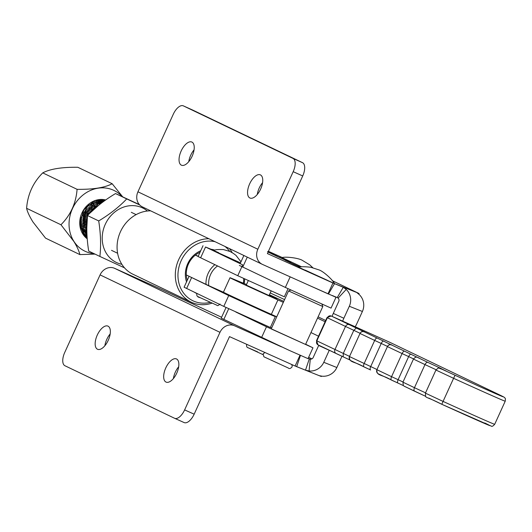 <?xml version="1.0" encoding="UTF-8"?>
<svg xmlns="http://www.w3.org/2000/svg" width="532" height="532" viewBox="0 0 532 532"><rect width="100%" height="100%" fill="white"/><g stroke="black" fill="none" stroke-linecap="round" stroke-linejoin="round"><path stroke-width="0.8" d="M150.636 210.832A33.716 29.606 115.6 0 0 130.367 218.572A33.716 29.606 115.6 0 0 132.914 274.226L191.148 302.129A33.716 29.606 -64.4 0 1 188.607 246.469A33.716 29.606 -64.4 0 1 208.87 238.735M215.061 241.701A31.734 27.864 115.6 0 0 190.469 248.364A31.734 27.864 115.6 0 0 179.829 286.083A31.734 27.864 115.6 0 0 210.326 302.342M212.062 303.127A33.716 29.606 -64.4 0 1 191.148 302.129M186.539 281.874A23.521 20.655 -64.4 0 1 194.632 254.515A23.521 20.655 -64.4 0 1 200.717 250.772M211.41 249.309A23.521 20.655 -64.4 0 1 214.615 250.06M200.012 252.308A21.539 18.913 115.6 0 0 194.785 255.593A21.539 18.913 115.6 0 0 187.257 280.291M196.9 293.571A23.521 20.655 -64.4 0 1 194.632 292.367M229.678 251.357A31.734 27.864 115.6 0 0 224.976 246.449M229.452 248.597A33.716 29.606 -64.4 0 1 232.225 252.727M186.32 274.971L208.743 285.657A19.438 17.064 -64.4 0 1 210.586 274.525A19.438 17.064 -64.4 0 1 217.541 265.987M206.01 284.401A21.42 18.806 -64.4 0 1 208.138 273.401A21.42 18.806 -64.4 0 1 214.868 264.697M99.025 204.98L89.935 213.113M101.526 203.018L97.024 204.474L86.915 215.28L86.084 230.323L86.862 232.324M102.49 202.286L95.84 204.042L85.871 214.782L85.093 229.977L86.922 233.874M103.374 201.628L94.457 203.244L84.342 214.05L83.517 229.093L86.989 235.304M103.753 201.349L93.266 202.805L83.298 213.551L82.52 228.747L87.029 235.942M97.349 200.331L100.694 200.338L104.079 201.116L96.485 200.537M101.186 199.939L104.146 201.069L100.269 199.959M103.767 200.91L103.407 200.717M101.838 199.959L103.015 200.517L101.652 199.952M97.695 205.638L97.403 204.295M97.163 203.457L96.764 202.326M96.465 201.608L96.245 201.129M87.115 220.162L86.816 227.57M80.059 223.546L80.95 227.862L82.779 231.839M82.294 232.185L85.306 235.47M84.142 235.038L86.257 236.441M84.601 235.583L86.111 236.407M86.124 223.879L86.669 223.4M86.098 222.449L86.842 221.698M83.557 222.649L84.096 222.17M86.35 219.782L87.228 218.625M83.531 221.219L84.269 220.467M87.181 216.59L87.454 216.125M80.984 221.418L81.529 220.94M82.746 219.736L85.153 216.67M80.964 219.989L81.702 219.237M83.192 217.475L85.526 213.658M81.27 217.249L82.586 215.44M82.593 213.152L82.959 212.421M244.62 278.948A21.42 18.806 -64.4 0 1 244.168 283.529M198.13 256.437L195.37 255.114M243.656 278.502A19.438 17.064 -64.4 0 1 243.37 283.204M208.743 285.657L223.872 292.447M80.957 218.792L81.915 217.814M83.883 215.207L85.765 211.284M86.789 206.795L86.55 208.192L86.716 206.815M80.658 222.263L81.496 221.704M82.62 220.833L84.482 219.044M80.804 224.763L81.596 224.404M82.56 223.892L84.063 222.935M85.193 222.063L87.049 220.275M92.083 207.872L91.684 210.652L91.91 208.032M91.87 206.629L91.644 204.893M81.143 226.752L81.921 226.526M82.812 226.22L84.162 225.635M85.133 225.122L86.636 224.165M94.437 207.859L94.217 206.123M81.589 228.381L82.367 228.268M83.225 228.102L84.488 227.763M85.386 227.45L86.729 226.865M82.074 229.698L82.872 229.698M83.71 229.651L84.94 229.498M82.779 230.755L83.364 230.835M84.216 230.915L85.439 230.935M86.277 230.888L86.829 230.828M99.763 204.388L99.198 203.603M98.659 202.945L97.775 202.04M84.668 231.859L85.931 232.072M82.839 231.327L83.936 231.945M84.96 232.398L86.337 232.87M82.054 229.658L83.517 231.161M84.841 232.191L86.503 233.176M92.149 203.404L86.211 207.374M81.117 217.947L81.755 225.641M83.73 229.711L86.091 232.391M100.595 203.736L98.819 203.729M94.716 204.634L93.492 205.159L85 214.363L84.329 226.871M86.297 230.941L86.849 231.693M97.29 205.864L96.059 206.389L87.64 215.427M87.487 215.799L86.816 227.836M198.197 256.291L195.45 255.054M122.22 196.647A33.676 29.566 115.6 0 0 81.01 196.727A33.676 29.566 115.6 0 0 74.008 241.541A33.676 29.566 115.6 0 0 94.031 253.638M122.719 196.873L112.172 183.74C104.771 187.67 93.08 189.538 77.087 189.332C76.016 203.224 70.63 215.034 60.947 224.757L73.941 241.561C77.173 246.921 79.148 251.264 79.88 254.595L45.539 238.137L32.891 221.891C29.446 216.271 27.345 211.743 26.6 208.298C27.677 194.406 33.057 182.596 42.746 172.873C50.141 168.943 61.838 167.075 77.825 167.281L112.172 183.74M87.228 238.802A21.819 19.152 -64.4 0 1 82.952 234.233A21.819 19.152 -64.4 0 1 83.83 209.515A21.819 19.152 -64.4 0 1 105.682 199.972M105.057 200.411L93.466 201.601L83.97 209.801L80.053 221.99L83.165 233.681L87.162 237.984M87.108 237.192L83.438 232.989C80.671 228.374 79.933 223.214 81.216 217.502A19.837 17.416 115.6 0 0 83.591 232.604A19.837 17.416 115.6 0 0 87.055 236.427M103.933 201.222L101.472 200.763L88.352 205.232L81.216 217.502M83.278 232.73L80.226 225.561M101.698 199.952L103.806 200.903M103.341 200.684L103.693 200.877M102.004 200.178L102.337 200.411M86.284 236.467L84.229 235.144M83.431 234.073L85.958 236.155M86.663 236.108L87.042 236.181M86.204 224.843L86.63 224.504M94.709 207.64L94.636 205.837M83.637 223.613L84.056 223.274M92.136 206.409L92.136 205.904M81.07 222.383L81.489 222.043M86.676 215.852L88.033 213.033M89.117 209.422L89.363 208.025M89.569 205.172L89.562 204.674M84.109 214.622L85.459 211.803M77.087 189.332L42.746 172.873M60.947 224.757L26.6 208.298M79.88 254.595L95.009 254.103M103.88 200.936L103.068 200.059L103.9 200.943M121.855 264.304A30.244 26.553 -64.4 0 1 102.423 234.532A30.244 26.553 -64.4 0 1 128.525 205.891A30.244 26.553 -64.4 0 1 147.391 211.011M139.683 204.946L126.722 198.921C119.015 207.008 109.678 214.343 98.706 220.926C100.708 233.575 101.107 245.412 99.89 256.444L124.508 267.849M99.89 256.444L88.691 251.077C86.689 238.502 86.297 226.665 87.507 215.56C95.215 207.473 104.551 200.138 115.524 193.562L139.344 204.574M87.507 215.56L98.706 220.926M115.524 193.562L126.722 198.921M190.31 276.879L228.72 295.573L269.91 314.399L275.283 316.653L262.303 310.329M189.033 276.394L184.099 287.227L223.786 306.399L270.349 327.486L275.283 316.653M213.525 250.253L205.545 247.008L242.698 264.889L237.764 275.722L284.334 296.803L288.025 288.71M203.018 245.718L198.084 256.544L237.764 275.722M226.06 307.483L221.206 318.129L289.082 350.315L308.028 358.648L312.962 347.815L305.661 344.231M271.692 327.898L270.436 327.3M235.809 312.025L266.479 326.774L312.962 347.815M239.353 265.408L285.352 287.44L331.057 308.114L335.991 297.288L332.606 295.586M309.425 285.491L335.991 297.288M322.798 306.538L288.543 290.918L271.273 328.823L305.561 344.45L322.798 306.538M327.326 280.304L304.829 270.003L321.86 277.897M305.441 270.236L327.931 280.537M310.602 272.856L298.339 267.044C301.212 266.572 305.348 266.638 310.755 267.25L318.848 269.857C323.09 271.101 332.414 279.433 334.428 283.49L310.602 272.856M301.664 266.838L281.894 257.594C286.156 256.404 298.858 258.093 302.402 260.407L309.677 264.81L312.856 267.749M198.13 296.663L200.025 297.607M200.085 297.634L216.863 305.202M240.504 262.881L216.158 251.816C211.962 249.781 212.813 250.08 218.705 252.72M269.212 295.16L276.879 298.791L269.086 295.573L246.243 285.099M325.69 320.49L318.129 316.873M246.516 284.507L231.373 278.243A35.704 0.372 24.5 0 0 230.01 277.737A35.704 0.372 24.5 0 0 277.917 299.928L283.33 302.362M317.557 318.136L325.112 321.754M230.01 277.737L223.427 292.174A35.704 0.372 24.5 0 0 271.333 314.365L276.746 316.799M310.974 332.573L318.535 336.191M283.775 301.378L269.418 294.708M270.223 292.946L284.593 299.589M257.269 194.499A12.695 6.078 114.2 0 1 259.204 188.095A12.695 6.078 114.2 0 1 262.575 182.669M249.674 183.819A12.695 6.078 114.2 0 1 260.354 174.862A12.695 6.078 114.2 0 1 260.633 189.073A12.695 6.078 114.2 0 1 249.954 198.024A12.695 6.078 114.2 0 1 249.674 183.819M293.185 171.683L257.834 249.242L137.941 191.799L173.286 114.24A11.903 5.699 114.2 0 1 183.301 105.841A11.903 5.699 114.2 0 1 183.36 105.868L292.979 158.39A11.903 5.699 114.2 0 1 293.185 171.683L302.715 175.959L267.383 253.571L332.932 282.997L327.998 293.824L262.449 264.404A11.943 10.48 -64.4 0 1 262.243 264.304A11.943 10.48 -64.4 0 1 257.834 249.242M192.125 156.242A12.695 6.078 114.2 0 1 181.445 165.199A12.695 6.078 114.2 0 1 181.159 150.995A12.695 6.078 114.2 0 1 191.839 142.037A12.695 6.078 114.2 0 1 192.125 156.242M188.754 161.675A12.695 6.078 114.2 0 1 190.695 155.271A12.695 6.078 114.2 0 1 194.06 149.844M137.941 191.799A11.943 10.48 115.6 0 0 142.343 206.862A11.943 10.48 115.6 0 0 142.556 206.955M299.463 266.971L292.859 263.998L299.483 266.964M299.523 266.964L291.496 263.327L299.656 266.958M299.676 266.951L289.228 262.256L299.696 266.951M289.228 262.256L289.601 262.429M299.629 266.958L293.358 264.165L299.543 266.964M299.749 266.951L285.451 260.441L299.908 266.938M290.292 262.575L284.015 259.596L290.292 262.575M358.794 294.156L359.107 293.624L357.969 292.992L332.274 280.683M282.346 257.568L268.381 251.297M268.141 251.829L272.836 253.937L268.135 251.842M268.168 251.769L267.616 251.53M268.095 251.935L270.788 253.225L268.081 251.962M268.048 252.035L276.959 256.098M280.258 257.521L279.805 257.308L280.251 257.541M276.514 255.912L268.148 252.141M286.615 260.547L271.639 253.817L286.701 260.6M290.705 262.542L275.011 255.427L290.944 262.635M355.21 326.768A7.933 1.702 114.6 0 0 356.925 323.476L362.392 311.479L349.325 306.259A14.823 14.477 -68.2 0 0 346.239 289.415L343.273 287.293L332.932 282.997L357.969 292.992M334.448 283.769L328.424 294.03M343.273 287.293L337.248 297.554L334.016 296.264M346.239 289.415L338.153 298.1L337.248 297.554M332.094 316.394A7.933 1.702 114.6 0 1 333.291 313.415L338.758 301.418A2.919 2.853 -68.2 0 0 338.153 298.1M349.325 306.259L343.858 318.256A7.933 1.702 114.6 0 0 342.688 321.148M359.107 293.624L357.132 292.833L359.306 294.635A14.823 14.477 111.8 0 1 362.392 311.479M192.77 110.097A11.903 5.699 114.2 0 1 192.83 110.124A11.903 5.699 114.2 0 1 192.89 110.151L302.515 162.672A11.903 5.699 114.2 0 1 302.715 175.959M272.477 254.216L285.777 260.175L272.397 254.156M287.293 261.305L299.769 266.951M299.882 266.938L287.3 261.292M174.676 418.325L184.085 422.548A11.903 5.699 -65.8 0 0 184.145 422.574A11.903 5.699 -65.8 0 0 194.16 414.182L229.505 336.616L295.1 366.016L300.035 355.183M221.605 317.258L161.841 289.528L114.593 268.321A11.943 10.48 -64.4 0 0 100.076 274.891L64.731 352.457A11.903 5.699 -65.8 0 0 64.931 365.743L174.549 418.265A11.903 5.699 -65.8 0 0 174.616 418.298A11.903 5.699 -65.8 0 0 184.624 409.899L219.975 332.334L100.076 274.891M219.975 332.334A11.943 10.48 115.6 0 1 234.486 325.764L281.461 346.851M311.885 358.867L308.64 357.311M300.474 355.363L296.683 366.641L295.1 366.016M310.316 359.173L309.065 370.984A14.823 14.477 111.8 0 0 323.782 362.305L329.248 350.309L318.681 345.468L313.215 357.464A2.919 2.853 111.8 0 1 310.316 359.173L309.298 358.881L305.508 370.166L296.683 366.641M309.298 358.881L308.134 358.422M309.065 370.984L305.508 370.166M341.976 356.274L336.849 367.526A14.823 14.477 -68.2 0 1 322.133 376.204L319.366 375.698L321.341 376.49L321.461 376.131M320.138 376.011L321.341 376.49M110.177 333.923A12.695 6.078 -65.8 0 0 106.806 339.35A12.695 6.078 -65.8 0 0 104.87 345.747M178.692 366.748A12.695 6.078 -65.8 0 0 175.321 372.174A12.695 6.078 -65.8 0 0 173.379 378.571M97.276 335.067A12.695 6.078 -65.8 0 0 97.562 349.278A12.695 6.078 -65.8 0 0 108.235 340.32A12.695 6.078 -65.8 0 0 107.956 326.116A12.695 6.078 -65.8 0 0 97.276 335.067M165.791 367.891A12.695 6.078 -65.8 0 0 166.07 382.102A12.695 6.078 -65.8 0 0 176.75 373.145A12.695 6.078 -65.8 0 0 176.471 358.94A12.695 6.078 -65.8 0 0 165.791 367.891M191.56 277.684L186.626 288.517M228.72 295.573L223.786 306.399M205.545 247.008L200.611 257.834M228.707 308.726L223.812 319.459M266.479 326.774L261.545 337.601M247.28 257.136L242.738 267.111M290.179 276.846L285.352 287.44M264.949 357.271L288.204 367.971M257.721 351.925L248.092 347.722L262.529 354.425L248.245 347.802C246.895 347.602 246.369 346.478 246.675 344.43L246.735 344.304M444.785 370.425A3.172 2.8 113.4 0 1 444.845 370.452A3.172 2.8 113.4 0 1 444.898 370.478L440.29 368.151A3.172 1.716 114.9 0 0 439.292 368.211M444.898 370.478L441.959 369.208A3.172 2.8 -66.6 0 0 441.906 369.181A3.172 2.8 -66.6 0 0 441.846 369.155M425.547 392.835L414.461 387.695L424.988 364.593L436.087 369.74M440.29 368.151L427.874 362.392A3.172 1.716 114.9 0 0 424.988 364.593L413.464 359.073L402.937 382.169L414.461 387.695A3.172 1.716 114.9 0 0 414.694 391.259A3.172 1.716 114.9 0 0 414.714 391.266L425.786 396.4L404.18 386.212L403.289 385.401L402.937 382.169M427.874 362.392L331.223 316.001L389.683 342.242L497.939 394.112C508.911 399.446 502.474 396.786 478.614 386.119L441.959 369.208M454.973 375.419L453.597 378.312L435.934 370.039L425.407 393.141L443.063 401.414L441.813 404.293L465.46 414.993C489.314 425.66 495.751 428.32 484.785 422.987M497.939 394.112A3.172 2.786 -64.4 0 1 497.999 394.132C506.757 398.382 503.358 396.859 504.888 397.996C505.42 398.016 505.526 399.08 505.22 401.201A55.534 0.579 -155.5 0 1 478.674 389.663A55.534 0.579 -155.5 0 1 453.597 378.312L443.063 401.414A55.534 0.579 -155.5 0 0 468.147 412.766A55.534 0.579 -155.5 0 0 494.694 424.303C493.051 426.139 491.92 426.75 491.309 426.132L441.813 404.293C423 394.684 425.986 399.319 425.407 393.141M389.796 342.295A3.172 2.786 115.6 0 0 389.743 342.269A3.172 2.786 115.6 0 0 389.683 342.242A3.172 1.516 -65.8 0 0 389.67 342.236A3.172 1.516 -65.8 0 0 389.65 342.229L497.999 394.132A3.172 2.786 -64.4 0 1 498.052 394.165M389.67 342.236L331.21 315.995A3.172 1.516 114.2 0 1 331.223 316.001A3.172 2.786 115.6 0 0 327.366 317.75L345.501 326.442L334.974 349.537A3.172 2.786 115.6 0 0 336.144 353.541A3.172 2.786 115.6 0 0 336.204 353.567L350.056 360.051L343.173 356.826L343.293 353.428L316.839 340.852L327.366 317.75L327.02 317.571L328.537 318.236M271.333 314.365L277.917 299.928M428.805 398.082L441.813 404.293M404.752 386.445L414.714 391.266M391.625 345.022A3.172 3.172 -144.8 0 0 387.422 346.591L376.895 369.693A3.172 3.172 -144.8 0 0 378.465 373.896L397.983 383.087M364.214 331.888A3.172 3.172 -144.8 0 0 360.011 333.458L349.484 356.56A3.172 3.172 -144.8 0 0 351.053 360.763L370.571 369.953M331.21 315.995L327.02 317.571L316.493 340.673L316.839 340.852A3.172 2.786 115.6 0 0 318.01 344.849A3.172 2.786 115.6 0 0 318.063 344.876L336.091 353.514M417.913 357.571A3.172 3.139 -69.6 0 0 417.7 357.484C416.549 356.639 415.14 357.165 413.464 359.073M418.983 357.969A3.172 3.139 -69.6 0 0 418.777 357.883L417.7 357.484M403.017 381.989L398.116 379.695L408.649 356.593L413.55 358.887M404.619 351.2A3.172 1.317 114.8 0 0 402.092 353.567L387.422 346.591L376.895 369.693L391.565 376.669A3.172 1.317 114.8 0 0 391.446 380.074L398.002 383.093A3.172 1.317 114.8 0 0 398.016 383.1A3.172 1.317 114.8 0 1 398.116 379.695L391.565 376.669L402.092 353.567L408.649 356.593A3.172 1.317 114.8 0 1 411.176 354.226M387.422 346.591L387.815 345.94A3.172 3.172 -144.8 0 1 391.725 344.882M383.758 341.092A3.172 1.317 114.8 0 0 381.231 343.459L387.502 346.432M377.208 338.066A3.172 1.317 114.8 0 0 374.681 340.433L381.231 343.459L370.704 366.561L349.477 356.56L360.011 333.458L374.681 340.433L364.154 363.536A3.172 1.317 114.8 0 0 364.034 366.94A3.172 1.317 114.8 0 0 364.048 366.94M364.314 331.749A3.172 3.172 -144.8 0 0 360.403 332.806L360.011 333.458M356.347 327.958L353.82 330.325L360.084 333.298M349.364 324.693A3.172 2.786 115.6 0 0 345.501 326.442L353.82 330.325L343.293 353.428L349.557 356.393M376.969 369.527L370.704 366.561A3.172 1.317 114.8 0 0 370.585 369.959L364.034 366.94C353.747 360.869 349.052 363.024 349.477 356.56M391.446 380.074A3.172 1.317 114.8 0 0 391.459 380.081C381.158 374.003 376.463 376.157 376.895 369.693M333.291 313.415L343.858 318.256M183.36 105.868L192.89 110.151M292.979 158.39L302.515 162.672M234.486 325.764L114.593 268.321M323.782 362.305L336.849 367.526M194.16 414.182L184.624 409.899M136.125 214.622L131.298 212.315M117.612 253.259L111.501 250.333M243.869 255.5L240.145 263.666M290.878 290.046L288.543 290.918M321.96 304.211L322.838 306.545M291.589 364.44L292.188 365.71L292.002 367.033C290.452 368.649 289.209 368.969 288.271 367.998L263.872 356.779L263.121 353.873L264.989 352.497M262.535 354.425L262.921 354.598M220.035 304.038C218.386 305.581 217.355 305.986 216.936 305.248L200.052 297.621C197.399 297.102 196.355 295.732 196.933 293.511L196.933 293.511M213.126 250.319C216.251 250.107 214.117 249.355 223.314 249.555L230.03 251.49L233.355 253.412L235.902 255.293L240.989 261.81M435.934 370.039C439.385 366.867 437.883 368.124 441.906 369.181L446.122 370.997M505.22 401.201L494.694 424.303M316.493 340.673L318.01 344.849L343.173 356.826M398.002 383.093L403.509 385.667M248.278 280.643L246.236 285.125M239.52 299.862L239.227 300.5M271.087 291.044L269.039 295.546M262.316 310.296L262.043 310.894M262.243 264.304L142.343 206.862M183.301 105.841L192.83 110.124M320.683 376.25L295.819 366.322M184.145 422.574L174.616 418.298"/></g></svg>

